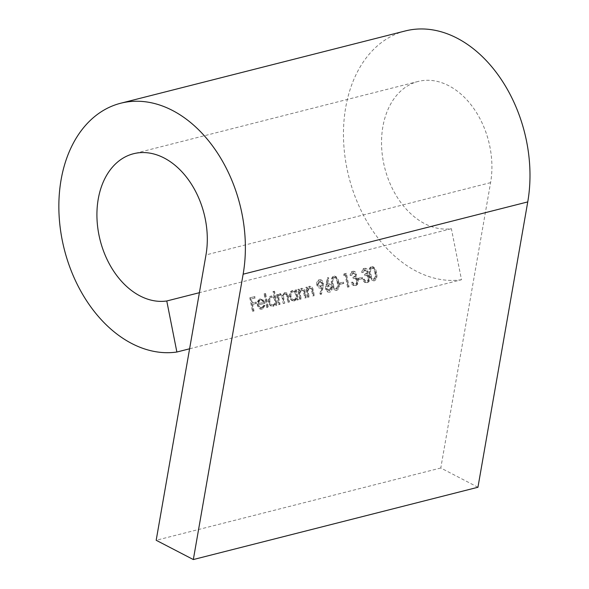 <?xml version="1.0" encoding="UTF-8"?>
<svg xmlns="http://www.w3.org/2000/svg" width="589" height="589" viewBox="0 0 589 589"><rect width="100%" height="100%" fill="white"/><g stroke="black" fill="none" stroke-linecap="round" stroke-linejoin="round"><path stroke-width="0.44" stroke-dasharray="2.94 2.21" d="M262.112 307.841L264.233 305.117L265.094 305.492L262.458 309.026L261.354 309.203L262.458 309.026C260.264 309.306 258.77 307.907 257.989 304.822L258.129 301.325L260.809 298.733L259.72 298.91L263.607 300.044L265.035 303.276L258.88 304.844C259.454 307.038 260.529 308.04 262.112 307.841L261.141 307.995L262.112 307.841M273.716 291.437L274.562 291.224L277.309 305.073L276.462 305.286L276.123 303.578L273.686 306.177L272.626 306.339L273.686 306.177C271.441 306.442 269.909 305.036 269.085 301.951C268.694 298.778 269.563 296.775 271.691 295.95L270.955 296.061L274.886 297.327L273.716 291.437L272.987 291.54L274.562 291.224M295.626 290.053L296.473 289.84L298.424 299.705L297.585 299.926L297.246 298.218L294.809 300.81L293.742 300.979L294.809 300.81C292.564 301.075 291.025 299.668 290.2 296.584C289.81 293.41 290.679 291.415 292.807 290.591L292.078 290.694L295.987 291.879L295.626 290.053L294.89 290.163L296.473 289.84M308.319 297.195L306.368 287.329L307.215 287.115L307.561 288.89L310.05 286.225L309.063 286.379L309.792 286.276C311.772 286.232 312.965 287.682 313.355 290.62L314.357 295.663L313.51 295.877L312.045 289.015L309.888 287.52L308.062 290.73L309.166 296.981L307.591 297.305L305.632 287.432L306.368 287.329M305.632 287.432L306.479 287.218L306.832 289L309.063 286.379C311.044 286.335 312.229 287.785 312.626 290.73L313.62 295.766L312.774 295.987L311.316 289.118L309.151 287.631L310.131 287.476L309.151 287.631L307.333 290.833L308.062 290.73M326.556 284.487L328.147 277.61L328.942 278.177L327.536 284.266L328.485 283.891C330.238 283.67 331.43 284.767 332.071 287.182C332.41 289.781 331.703 291.408 329.943 292.07L328.942 292.225L329.943 292.07C328.154 292.284 326.932 291.157 326.284 288.676L326.556 284.487L325.82 284.597L327.41 277.721L328.147 277.61M340.133 284.391L339.86 283L343.483 282.087L343.755 283.471L339.397 284.494L339.124 283.11L339.86 283M353.319 272.678L351.758 275.254L350.919 275.468C350.838 273.222 351.545 271.838 353.032 271.293L352.296 271.396L353.032 271.293C354.652 271.006 355.8 271.941 356.478 274.106L355.925 277.161L357.177 278.052L358.215 280.312C358.524 283.118 357.729 284.84 355.822 285.496L354.747 285.665L355.822 285.496C354.033 285.805 352.723 284.745 351.891 282.315L352.737 282.094L353.842 283.773L355.557 284.104C356.927 283.736 357.538 282.58 357.39 280.644C356.639 278.678 355.484 277.971 353.93 278.523L353.658 277.139C354.939 276.926 355.601 275.983 355.631 274.312L353.533 272.633L352.583 272.781L353.319 272.678M356.654 280.747C355.903 278.788 354.747 278.082 353.194 278.626L352.921 277.242C354.203 277.029 354.865 276.086 354.895 274.415L352.583 272.781L351.029 275.357L350.183 275.571C350.109 273.333 350.816 271.941 352.296 271.396C353.923 271.109 355.064 272.044 355.741 274.209L355.189 277.264L356.441 278.163L357.479 280.416C357.795 283.221 356.993 284.951 355.086 285.606C353.297 285.908 351.986 284.848 351.154 282.418L352.001 282.205L353.106 283.883L354.828 284.215C356.198 283.839 356.809 282.691 356.654 280.747L357.39 280.644M354.232 278.472L353.194 278.626L354.232 278.472M364.9 269.733L363.347 272.309L362.5 272.523C362.426 270.285 363.133 268.893 364.613 268.348L363.884 268.459L364.613 268.348C366.24 268.061 367.389 268.996 368.059 271.161L367.514 274.216L368.758 275.115L369.796 277.367C370.113 280.173 369.31 281.903 367.403 282.551L366.336 282.727L367.403 282.551C365.614 282.86 364.304 281.8 363.479 279.37L364.319 279.157L365.43 280.835L367.146 281.167C368.515 280.791 369.126 279.642 368.979 277.699C368.221 275.74 367.065 275.034 365.511 275.578L365.239 274.194C366.527 273.981 367.183 273.038 367.212 271.367L365.121 269.688L364.171 269.836L364.9 269.733M368.243 277.809C367.484 275.843 366.336 275.137 364.782 275.681L364.503 274.297C365.791 274.091 366.446 273.149 366.483 271.477L364.171 269.836L362.61 272.42L361.764 272.633C361.69 270.388 362.397 268.996 363.884 268.459C365.504 268.164 366.652 269.107 367.33 271.264L366.778 274.327L368.029 275.218L369.06 277.478C369.377 280.276 368.581 282.006 366.667 282.661C364.878 282.97 363.575 281.91 362.743 279.473L363.59 279.26L364.694 280.938L366.41 281.27C367.779 280.901 368.39 279.746 368.243 277.809L368.979 277.699M365.821 275.527L364.782 275.681L365.821 275.527M477.944 487.265L440.793 467.99L490.593 182.634A75.554 53.628 -104.2 0 0 473.261 107.78A75.554 53.628 -104.2 0 0 418.124 81.459A75.554 53.628 -104.2 0 0 384.087 165.141A75.554 53.628 -104.2 0 0 451.38 228.694L461.489 279.738L189.599 348.791M451.38 228.694L199.391 292.696M374.656 280.71L373.684 280.865L374.656 280.71C372.101 280.416 370.584 278.317 370.098 274.422C369.06 270.653 369.642 268.017 371.843 266.515L371.107 266.626L371.843 266.515C374.42 266.788 375.966 268.886 376.496 272.795C377.49 276.58 376.879 279.223 374.656 280.71M358.959 279.606L358.686 278.222L362.309 277.301L362.581 278.685L358.222 279.716L357.95 278.325L358.686 278.222M344.418 275.299L344.698 273.775L346.435 273.333L349.115 286.836L348.268 287.049L345.868 274.93L343.681 275.402L343.961 273.878L344.698 273.775M337.004 290.274L336.032 290.429L337.004 290.274C334.449 289.979 332.932 287.881 332.446 283.979C331.408 280.217 331.99 277.581 334.191 276.079L333.455 276.182L334.191 276.079C336.768 276.351 338.314 278.442 338.844 282.359C339.838 286.144 339.227 288.787 337.004 290.274M323.118 287.417L321.425 294.235L320.615 293.727L322.146 287.579L320.166 288.087L321.174 287.933C319.393 288.183 318.17 287.093 317.5 284.664C317.176 282.05 317.898 280.416 319.68 279.76L318.943 279.871L319.68 279.76C321.498 279.532 322.743 280.666 323.413 283.169L323.118 287.417L322.382 287.52L320.688 294.338L321.425 294.235M300.361 299.219L298.402 289.346L299.249 289.133L299.602 290.914L302.091 288.249L301.097 288.404L301.833 288.293C303.806 288.257 304.999 289.707 305.389 292.645L306.39 297.688L305.544 297.901L304.079 291.04L301.921 289.545L300.103 292.755L301.2 299.006L299.624 299.322L297.666 289.457L298.402 289.346M297.666 289.457L298.513 289.243L298.866 291.018L301.097 288.404C303.077 288.36 304.263 289.81 304.66 292.755L305.654 297.791L304.815 298.005L303.35 291.143L301.185 289.655L302.164 289.501L301.185 289.655L299.367 292.858L300.103 292.755M279.238 304.579L277.286 294.714L278.126 294.5L278.464 296.215L279.149 294.581L280.673 293.683L279.731 293.83L280.467 293.72L283.125 295.553L285.407 292.483L284.443 292.63L285.179 292.527C286.998 292.534 288.087 293.904 288.433 296.628L289.493 301.973L288.654 302.194L287.594 296.841C287.388 294.787 286.615 293.771 285.267 293.778C283.662 294.802 283.25 296.657 284.031 299.33L284.789 303.173L283.942 303.387L282.948 298.365C282.764 296.179 281.969 295.052 280.555 294.971C279.002 295.921 278.568 297.666 279.26 300.213L280.084 304.366L278.501 304.69L276.55 294.817L277.286 294.714M276.55 294.817L277.397 294.603L277.736 296.319L278.413 294.691L279.731 293.83L282.396 295.656L284.443 292.63C286.261 292.637 287.351 294.007 287.704 296.738L288.765 302.083L287.918 302.297L286.858 296.944C286.652 294.898 285.879 293.874 284.539 293.882L285.459 293.742L284.539 293.882C282.926 294.905 282.514 296.76 283.294 299.44L284.053 303.276L284.789 303.173M284.053 303.276L283.213 303.49L282.219 298.476C282.028 296.289 281.233 295.155 279.827 295.074L280.732 294.942L279.827 295.074C278.266 296.024 277.831 297.769 278.523 300.324L279.348 304.476L280.084 304.366M267.531 307.554L264.785 293.705L265.632 293.491L268.378 307.34L267.531 307.554L266.795 307.664L264.056 293.808L264.785 293.705M253.174 311.198L250.494 297.695L255.081 296.532L255.354 297.916L251.613 298.866L252.438 303.026L256.178 302.076L256.451 303.46L252.71 304.41L254.014 310.985L253.174 311.198L252.438 311.309L249.765 297.806L250.494 297.695M440.793 467.99L156.181 540.275M461.489 279.738A127.658 90.61 75.8 0 1 347.782 172.349A127.658 90.61 75.8 0 1 405.298 30.952M369.369 274.526C368.331 270.763 368.905 268.128 371.107 266.626C373.684 266.898 375.237 268.989 375.76 272.898C376.761 276.69 376.143 279.326 373.919 280.82C371.372 280.519 369.855 278.42 369.369 274.526L370.098 274.422M375.76 272.898L376.496 272.795M374.913 273.112C374.545 270.079 373.374 268.37 371.409 268.002C369.752 269.276 369.355 271.374 370.209 274.305C370.54 277.36 371.696 279.068 373.669 279.429L375.23 276.594L374.913 273.112L375.649 273.002C375.274 269.968 374.103 268.267 372.145 267.892C370.488 269.173 370.091 271.271 370.945 274.202C371.276 277.257 372.432 278.965 374.405 279.319L375.966 276.491L375.649 273.002M371.556 267.973L372.292 267.87L371.556 267.973M373.522 279.451L374.405 279.319L373.522 279.451M375.23 276.594L375.966 276.491M362.61 272.42L363.347 272.309M361.764 272.633L362.5 272.523M367.33 271.264L368.059 271.161M366.778 274.327L367.514 274.216M368.029 275.218L368.758 275.115M369.06 277.478L369.796 277.367M362.743 279.473L363.479 279.37M363.59 279.26L364.319 279.157M364.694 280.938L365.43 280.835M364.503 274.297L365.239 274.194M366.483 271.477L367.212 271.367M357.95 278.325L362.309 277.301M361.572 277.412L361.845 278.796L362.581 278.685M361.845 278.796L358.222 279.716M351.029 275.357L351.758 275.254M350.183 275.571L350.919 275.468M355.741 274.209L356.478 274.106M355.189 277.264L355.925 277.161M356.441 278.163L357.177 278.052M357.479 280.416L358.215 280.312M351.154 282.418L351.891 282.315M352.001 282.205L352.737 282.094M353.106 283.883L353.842 283.773M352.921 277.242L353.658 277.139M354.895 274.415L355.631 274.312M343.961 273.878L346.435 273.333M345.699 273.436L348.379 286.939L349.115 286.836M348.379 286.939L347.532 287.16L348.268 287.049M347.532 287.16L345.132 275.034L345.868 274.93M345.132 275.034L343.681 275.402M339.124 283.11L343.483 282.087M342.746 282.19L343.019 283.574L343.755 283.471M343.019 283.574L339.397 284.494M331.717 284.089C330.679 280.32 331.254 277.691 333.455 276.182C336.032 276.462 337.585 278.553 338.108 282.462C339.109 286.247 338.491 288.89 336.267 290.384C333.72 290.082 332.203 287.984 331.717 284.089L332.446 283.979M338.108 282.462L338.844 282.359M337.261 282.676C336.893 279.635 335.723 277.934 333.757 277.559C332.1 278.84 331.703 280.938 332.557 283.869C332.888 286.924 334.044 288.632 336.017 288.993L337.578 286.158L337.261 282.676L337.998 282.565C337.622 279.532 336.452 277.831 334.493 277.456C332.837 278.73 332.439 280.835 333.293 283.758C333.624 286.821 334.78 288.529 336.753 288.882L338.314 286.055L337.998 282.565M333.904 277.537L334.64 277.434L333.904 277.537M335.87 289.015L336.753 288.882L335.87 289.015M337.578 286.158L338.314 286.055M327.41 277.721L328.942 278.177M328.206 278.288L326.799 284.377L327.536 284.266M326.799 284.377L327.749 284.001C329.501 283.78 330.701 284.877 331.335 287.292L332.071 287.182M331.335 287.292C331.673 289.884 330.966 291.511 329.214 292.173C327.418 292.387 326.196 291.26 325.548 288.787L326.284 288.676M325.548 288.787L325.82 284.597M328.986 290.775L330.503 287.579L327.845 285.429L326.402 288.617L328.986 290.775L329.715 290.671L331.239 287.469L328.581 285.319L327.138 288.514L329.715 290.671L328.986 290.775M328.073 285.385L328.802 285.282L328.073 285.385M330.503 287.579L331.239 287.469M326.402 288.617L327.138 288.514M320.688 294.338L319.879 293.837L320.615 293.727M319.879 293.837L321.41 287.682L322.146 287.579M321.41 287.682L320.438 288.036C318.656 288.293 317.434 287.204 316.764 284.767L317.5 284.664M316.764 284.767C316.44 282.153 317.169 280.526 318.943 279.871C320.762 279.635 322.006 280.776 322.684 283.28L323.413 283.169M322.684 283.28L322.382 287.52M319.172 281.262L317.596 284.487L320.32 286.615L321.822 283.412L319.172 281.262L319.908 281.159L318.332 284.377L321.057 286.504L322.558 283.309L320.129 281.115L319.172 281.262M317.596 284.487L318.332 284.377M320.32 286.615L321.057 286.504M321.822 283.412L322.558 283.309M306.479 287.218L307.215 287.115M306.832 289L307.561 288.89M313.62 295.766L314.357 295.663M312.774 295.987L313.51 295.877M311.316 289.118L312.045 289.015M307.333 290.833L308.43 297.084L309.166 296.981M308.43 297.084L307.591 297.305M298.513 289.243L299.249 289.133M298.866 291.018L299.602 290.914M305.654 297.791L306.39 297.688M304.815 298.005L305.544 297.901M303.35 291.143L304.079 291.04M299.367 292.858L300.471 299.109L301.2 299.006M300.471 299.109L299.624 299.322M295.737 289.943L297.695 299.816L298.424 299.705M297.695 299.816L296.849 300.029L297.585 299.926M296.849 300.029L296.51 298.321L297.246 298.218M296.51 298.321L294.073 300.913C291.827 301.185 290.296 299.772 289.471 296.694L290.2 296.584M289.471 296.694C289.074 293.521 289.943 291.518 292.078 290.694L295.987 291.879M295.251 291.989L294.89 290.163M293.859 299.698C295.516 299.079 296.193 297.555 295.877 295.118C295.244 292.733 294.058 291.665 292.328 291.901C290.694 292.527 290.024 294.058 290.318 296.488C290.973 298.829 292.151 299.897 293.859 299.698L294.596 299.587C296.252 298.976 296.922 297.452 296.606 295.008C295.972 292.63 294.794 291.555 293.057 291.798C291.43 292.424 290.76 293.948 291.047 296.385C291.702 298.726 292.888 299.794 294.596 299.587L293.859 299.698M292.593 291.849L293.329 291.746L292.593 291.849M295.877 295.118L296.606 295.008M290.318 296.488L291.047 296.385M277.397 294.603L278.126 294.5M277.736 296.319L278.464 296.215M278.413 294.691L279.149 294.581M282.396 295.656L283.125 295.553M288.765 302.083L289.493 301.973M287.918 302.297L288.654 302.194M283.213 303.49L283.942 303.387M279.348 304.476L278.501 304.69M273.826 291.327L276.572 305.176L277.309 305.073M276.572 305.176L275.726 305.389L276.462 305.286M275.726 305.389L275.387 303.688L276.123 303.578M275.387 303.688L272.95 306.28C270.712 306.545 269.173 305.139 268.348 302.054L269.085 301.951M268.348 302.054C267.958 298.881 268.827 296.885 270.955 296.061L274.886 297.327M274.15 297.43L272.987 291.54M272.744 305.058C274.4 304.447 275.07 302.923 274.754 300.478C274.121 298.1 272.943 297.025 271.205 297.268C269.571 297.894 268.901 299.418 269.195 301.855C269.85 304.196 271.036 305.264 272.744 305.058L273.48 304.955C275.137 304.336 275.807 302.812 275.49 300.375C274.857 297.99 273.671 296.922 271.941 297.158C270.307 297.784 269.637 299.315 269.931 301.752C270.587 304.086 271.765 305.154 273.48 304.955L272.744 305.058M271.477 297.209L272.214 297.106L271.477 297.209M274.754 300.478L275.49 300.375M269.195 301.855L269.931 301.752M264.056 293.808L265.632 293.491M264.903 293.594L267.642 307.443L268.378 307.34M267.642 307.443L266.795 307.664M263.497 305.227L264.365 305.603L261.722 309.129C259.528 309.416 258.041 308.018 257.26 304.933L257.4 301.435L259.72 298.91L262.878 300.147L264.306 303.387L258.151 304.947C258.718 307.141 259.793 308.143 261.376 307.944L263.497 305.227L264.233 305.117M264.365 305.603L265.094 305.492M257.26 304.933L257.989 304.822M257.4 301.435L258.129 301.325M262.878 300.147L263.607 300.044M264.306 303.387L265.035 303.276M258.151 304.947L258.88 304.844M257.997 303.71L263.217 302.385C262.473 300.596 261.398 299.838 260.007 300.11L258.416 301.487L257.997 303.71L263.953 302.282C263.202 300.493 262.134 299.735 260.736 300.007L259.153 301.384L258.733 303.607M260.257 300.066L260.993 299.956L260.257 300.066M263.217 302.385L263.953 302.282M258.416 301.487L259.153 301.384M249.765 297.806L255.081 296.532M254.345 296.635L254.625 298.027L255.354 297.916M254.625 298.027L251.613 298.866M250.885 298.976L251.702 303.129L252.438 303.026M251.702 303.129L256.178 302.076M255.442 302.179L255.722 303.563L256.451 303.46M255.722 303.563L252.71 304.41M251.982 304.513L253.285 311.095L254.014 310.985M253.285 311.095L252.438 311.309M490.593 182.634L205.981 254.919M370.209 274.305L370.945 274.202M332.557 283.869L333.293 283.758M312.626 290.73L313.355 290.62M311.861 291.341L312.59 291.238M307.723 293.521L308.459 293.41M304.66 292.755L305.389 292.645M303.895 293.366L304.623 293.256M299.764 295.538L300.493 295.435M287.704 296.738L288.433 296.628M286.858 296.944L287.594 296.841M283.294 299.44L284.031 299.33M282.219 298.476L282.948 298.365M278.523 300.324L279.26 300.213M418.124 81.459L133.512 153.736M320.821 286.548L320.085 286.659"/><path stroke-width="0.88" d="M166.768 300.979L176.877 352.023A127.658 90.61 75.8 0 1 63.17 244.626A127.658 90.61 75.8 0 1 120.686 103.237A127.658 90.61 75.8 0 1 213.851 147.714A127.658 90.61 75.8 0 1 243.139 274.194L193.332 559.55L156.181 540.275L205.981 254.919A75.554 53.628 -104.2 0 0 188.649 180.065A75.554 53.628 -104.2 0 0 133.512 153.736A75.554 53.628 -104.2 0 0 99.475 237.419A75.554 53.628 -104.2 0 0 166.768 300.979L199.391 292.696M189.599 348.791L176.877 352.023M120.686 103.237L405.298 30.952A127.658 90.61 75.8 0 1 498.463 75.429A127.658 90.61 75.8 0 1 527.751 201.909L477.944 487.265L193.332 559.55M527.751 201.909L243.139 274.194"/></g></svg>

